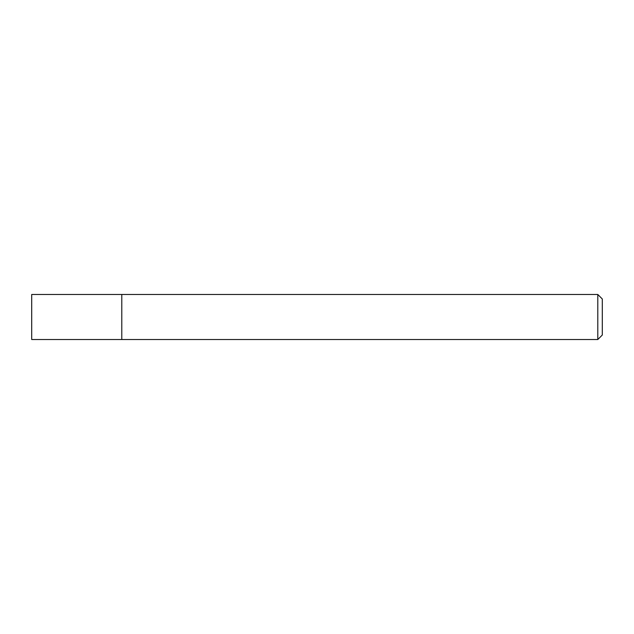 <?xml version="1.0" encoding="UTF-8"?>
<svg xmlns="http://www.w3.org/2000/svg" width="634" height="634" viewBox="0 0 634 634"><rect width="100%" height="100%" fill="white"/><g stroke="black" fill="none" stroke-linecap="round" stroke-linejoin="round"><path stroke-width="0.95" d="M597.799 294.477L597.799 339.523L602.3 335.021L602.3 298.979L597.799 294.477L31.7 294.477L31.7 339.523L121.791 339.515L121.791 294.477M597.799 339.523L121.791 339.523"/></g></svg>
